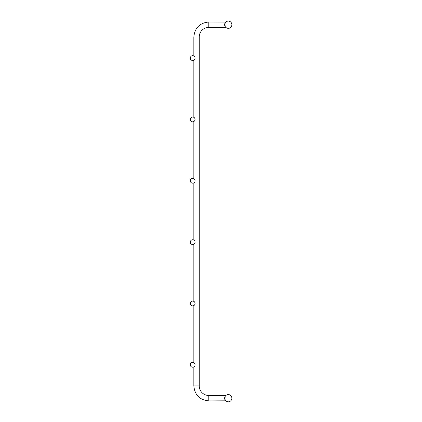 <?xml version="1.0" encoding="UTF-8"?>
<svg xmlns="http://www.w3.org/2000/svg" width="422" height="422" viewBox="0 0 422 422"><rect width="100%" height="100%" fill="white"/><g stroke="black" fill="none" stroke-linecap="round" stroke-linejoin="round"><path stroke-width="0.32" stroke-dasharray="2.11 1.58" d="M225.744 395.599L225.744 400.805M199.242 36.988A9.569 9.569 0 0 1 208.811 27.419L208.811 22.018L208.811 27.419A9.569 9.569 0 0 0 199.242 36.988A9.569 9.569 0 0 1 208.811 27.419A9.569 9.569 0 0 0 199.242 36.988A9.569 9.569 0 0 1 208.811 27.419A9.569 9.569 0 0 0 199.242 36.988A9.569 9.569 0 0 1 208.811 27.419A9.569 9.569 0 0 0 199.242 36.988A9.569 9.569 0 0 1 208.811 27.419A9.569 9.569 0 0 0 199.242 36.988A9.569 9.569 0 0 1 208.811 27.419A9.569 9.569 0 0 0 199.242 36.988A9.569 9.569 0 0 1 208.811 27.419A9.569 9.569 0 0 0 199.242 36.988A9.569 9.569 0 0 1 208.811 27.419A9.569 9.569 0 0 0 199.242 36.988A9.569 9.569 0 0 1 208.811 27.419A9.569 9.569 0 0 0 199.242 36.988A9.569 9.569 0 0 1 208.811 27.419A9.569 9.569 0 0 0 199.242 36.988A9.569 9.569 0 0 1 208.811 27.419A9.569 9.569 0 0 0 199.242 36.988A9.569 9.569 0 0 1 208.811 27.419A9.569 9.569 0 0 0 199.242 36.988A9.569 9.569 0 0 1 208.811 27.419A9.569 9.569 0 0 0 199.242 36.988A9.569 9.569 0 0 1 208.811 27.419A9.569 9.569 0 0 0 199.242 36.988A9.569 9.569 0 0 1 208.811 27.419A9.569 9.569 0 0 0 199.242 36.988L193.846 36.988L199.242 36.988L193.846 36.988L199.242 36.988L193.846 36.988L199.242 36.988L193.846 36.988L199.242 36.988L193.846 36.988L199.242 36.988L193.846 36.988L199.242 36.988L193.846 36.988L199.242 36.988L193.846 36.988L199.242 36.988L193.846 36.988L199.242 36.988L193.846 36.988L199.242 36.988L193.846 36.988L199.242 36.988L193.846 36.988L199.242 36.988L193.846 36.988L199.242 36.988L193.846 36.988L199.242 36.988L193.846 36.988L199.242 36.988L193.846 36.988L199.242 36.988L193.846 36.988L199.242 36.988L193.846 36.988L199.242 36.988L193.846 36.988L199.242 36.988L193.846 36.988L199.242 36.988L193.846 36.988L199.242 36.988L193.846 36.988L199.242 36.988L193.846 36.988L199.242 36.988L193.846 36.988L199.242 36.988L193.846 36.988L199.242 36.988L193.846 36.988L199.242 36.988L193.846 36.988L199.242 36.988L193.846 36.988L199.242 36.988L193.846 36.988L199.242 36.988L193.846 36.988L199.242 36.988L199.242 385.93L193.846 385.93L199.242 385.93L193.846 385.93L199.242 385.93L193.846 385.93L199.242 385.93L193.846 385.93L199.242 385.93L193.846 385.93L199.242 385.93L193.846 385.93L199.242 385.93L193.846 385.93L199.242 385.93L193.846 385.93L199.242 385.93L193.846 385.93L199.242 385.93L193.846 385.93L199.242 385.93L193.846 385.93L199.242 385.93L193.846 385.93L199.242 385.93L193.846 385.93L199.242 385.93L193.846 385.93L199.242 385.93L193.846 385.93L199.242 385.93L193.846 385.93L199.242 385.93L193.846 385.93L199.242 385.93L193.846 385.93L199.242 385.93L193.846 385.93L199.242 385.93L193.846 385.93L199.242 385.93L193.846 385.93L199.242 385.93L193.846 385.93L199.242 385.93L193.846 385.93L199.242 385.93L193.846 385.93L199.242 385.93L193.846 385.93L199.242 385.93L193.846 385.93L199.242 385.93L193.846 385.93L199.242 385.93L193.846 385.93L199.242 385.93L193.846 385.93L199.242 385.93L193.846 385.93L199.242 385.93L193.846 385.93L193.846 36.988L199.242 36.988L199.242 385.93M225.744 22.118L225.744 27.324M208.811 395.504L208.811 400.9L225.744 400.9L225.744 395.504L208.811 395.504L208.811 400.9L208.811 395.504L208.811 400.9L208.811 395.504L208.811 400.9L208.811 395.504L208.811 400.9L208.811 395.504L208.811 400.9L208.811 395.504L208.811 400.9L208.811 395.504L208.811 400.9L208.811 395.504L208.811 400.9L208.811 395.504L208.811 400.9L208.811 395.504L208.811 400.9L208.811 395.504L208.811 400.9L208.811 395.504L208.811 400.9L208.811 395.504L208.811 400.9L208.811 395.504L208.811 400.9L208.811 395.504L208.811 400.9L208.811 395.504L208.811 400.9L208.811 395.504L208.811 400.9L208.811 395.504L208.811 400.9L208.811 395.504L208.811 400.9L208.811 395.504L208.811 400.9L208.811 395.504L208.811 400.9L208.811 395.504L208.811 400.9L208.811 395.504L208.811 400.9L208.811 395.504L208.811 400.9L208.811 395.504L208.811 400.9L208.811 395.504L208.811 400.9L208.811 395.504L208.811 400.9L208.811 395.504L208.811 400.9L208.811 395.504L208.811 400.9L208.811 395.504L208.811 400.9L208.811 395.504L225.744 395.504M225.744 27.419L225.744 22.018L208.811 22.018L208.811 27.419L225.744 27.419L208.811 27.419M192.68 362.435A2.395 2.395 0 0 1 194.748 366.022A2.395 2.395 0 0 1 190.607 366.022A2.395 2.395 0 0 1 192.68 362.435M192.68 301.086A2.395 2.395 0 0 1 194.748 304.679A2.395 2.395 0 0 1 190.607 304.679A2.395 2.395 0 0 1 192.68 301.086M192.68 239.743A2.395 2.395 0 0 1 194.748 243.33A2.395 2.395 0 0 1 190.607 243.33A2.395 2.395 0 0 1 192.68 239.743M228.26 394.581A3.619 3.619 0 0 1 231.393 400.009A3.619 3.619 0 0 1 225.126 400.009A3.619 3.619 0 0 1 228.26 394.581M192.68 178.395A2.395 2.395 0 0 1 194.748 181.982A2.395 2.395 0 0 1 190.607 181.982A2.395 2.395 0 0 1 192.68 178.395M192.68 117.047A2.395 2.395 0 0 1 194.748 120.634A2.395 2.395 0 0 1 190.607 120.634A2.395 2.395 0 0 1 192.68 117.047M192.68 55.699A2.395 2.395 0 0 1 194.748 59.291A2.395 2.395 0 0 1 190.607 59.291A2.395 2.395 0 0 1 192.68 55.699M228.26 21.1A3.619 3.619 0 0 1 231.393 26.528A3.619 3.619 0 0 1 225.126 26.528A3.619 3.619 0 0 1 228.26 21.1M208.811 400.9L225.744 400.9M193.846 36.988L193.846 385.93M225.744 22.018L208.811 22.018M193.846 56.005L193.846 60.182M193.846 117.348L193.846 121.531M193.846 178.696L193.846 182.874M193.846 240.044L193.846 244.222M193.846 301.392L193.846 305.57M193.846 362.741L193.846 366.918"/><path stroke-width="0.63" d="M208.811 400.9L208.811 395.504A9.569 9.569 0 0 1 199.242 385.93A9.569 9.569 0 0 0 208.811 395.504A9.569 9.569 0 0 1 199.242 385.93A9.569 9.569 0 0 0 208.811 395.504A9.569 9.569 0 0 1 199.242 385.93A9.569 9.569 0 0 0 208.811 395.504A9.569 9.569 0 0 1 199.242 385.93A9.569 9.569 0 0 0 208.811 395.504A9.569 9.569 0 0 1 199.242 385.93A9.569 9.569 0 0 0 208.811 395.504A9.569 9.569 0 0 1 199.242 385.93A9.569 9.569 0 0 0 208.811 395.504A9.569 9.569 0 0 1 199.242 385.93A9.569 9.569 0 0 0 208.811 395.504A9.569 9.569 0 0 1 199.242 385.93A9.569 9.569 0 0 0 208.811 395.504A9.569 9.569 0 0 1 199.242 385.93A9.569 9.569 0 0 0 208.811 395.504A9.569 9.569 0 0 1 199.242 385.93A9.569 9.569 0 0 0 208.811 395.504A9.569 9.569 0 0 1 199.242 385.93A9.569 9.569 0 0 0 208.811 395.504A9.569 9.569 0 0 1 199.242 385.93A9.569 9.569 0 0 0 208.811 395.504A9.569 9.569 0 0 1 199.242 385.93A9.569 9.569 0 0 0 208.811 395.504A9.569 9.569 0 0 1 199.242 385.93A9.569 9.569 0 0 0 208.811 395.504A9.569 9.569 0 0 1 199.242 385.93A9.569 9.569 0 0 0 208.811 395.504A9.569 9.569 0 0 1 199.242 385.93L193.846 385.93C194.732 395.024 199.722 400.014 208.811 400.9C199.722 400.014 194.732 395.024 193.846 385.93C194.732 395.024 199.722 400.014 208.811 400.9C199.722 400.014 194.732 395.024 193.846 385.93C194.732 395.024 199.722 400.014 208.811 400.9C199.722 400.014 194.732 395.024 193.846 385.93C194.732 395.024 199.722 400.014 208.811 400.9C199.722 400.014 194.732 395.024 193.846 385.93C194.732 395.024 199.722 400.014 208.811 400.9C199.722 400.014 194.732 395.024 193.846 385.93C194.732 395.024 199.722 400.014 208.811 400.9C199.722 400.014 194.732 395.024 193.846 385.93C194.732 395.024 199.722 400.014 208.811 400.9C199.722 400.014 194.732 395.024 193.846 385.93C194.732 395.024 199.722 400.014 208.811 400.9C199.722 400.014 194.732 395.024 193.846 385.93C194.732 395.024 199.722 400.014 208.811 400.9C199.722 400.014 194.732 395.024 193.846 385.93C194.732 395.024 199.722 400.014 208.811 400.9C199.722 400.014 194.732 395.024 193.846 385.93C194.732 395.024 199.722 400.014 208.811 400.9C199.722 400.014 194.732 395.024 193.846 385.93C194.732 395.024 199.722 400.014 208.811 400.9C199.722 400.014 194.732 395.024 193.846 385.93C194.732 395.024 199.722 400.014 208.811 400.9C199.722 400.014 194.732 395.024 193.846 385.93C194.732 395.024 199.722 400.014 208.811 400.9C199.722 400.014 194.732 395.024 193.846 385.93C194.732 395.024 199.722 400.014 208.811 400.9C199.722 400.014 194.732 395.024 193.846 385.93C194.732 395.024 199.722 400.014 208.811 400.9L225.744 400.805M208.811 395.504L225.744 395.599M193.846 36.988L199.242 36.988A9.569 9.569 0 0 1 208.811 27.419L208.811 22.018C199.722 22.909 194.732 27.899 193.846 36.988C194.732 27.899 199.722 22.909 208.811 22.018C199.722 22.909 194.732 27.899 193.846 36.988C194.732 27.899 199.722 22.909 208.811 22.018C199.722 22.909 194.732 27.899 193.846 36.988C194.732 27.899 199.722 22.909 208.811 22.018C199.722 22.909 194.732 27.899 193.846 36.988C194.732 27.899 199.722 22.909 208.811 22.018C199.722 22.909 194.732 27.899 193.846 36.988C194.732 27.899 199.722 22.909 208.811 22.018C199.722 22.909 194.732 27.899 193.846 36.988C194.732 27.899 199.722 22.909 208.811 22.018C199.722 22.909 194.732 27.899 193.846 36.988C194.732 27.899 199.722 22.909 208.811 22.018C199.722 22.909 194.732 27.899 193.846 36.988C194.732 27.899 199.722 22.909 208.811 22.018C199.722 22.909 194.732 27.899 193.846 36.988C194.732 27.899 199.722 22.909 208.811 22.018C199.722 22.909 194.732 27.899 193.846 36.988C194.732 27.899 199.722 22.909 208.811 22.018C199.722 22.909 194.732 27.899 193.846 36.988C194.732 27.899 199.722 22.909 208.811 22.018C199.722 22.909 194.732 27.899 193.846 36.988C194.732 27.899 199.722 22.909 208.811 22.018C199.722 22.909 194.732 27.899 193.846 36.988C194.732 27.899 199.722 22.909 208.811 22.018C199.722 22.909 194.732 27.899 193.846 36.988C194.732 27.899 199.722 22.909 208.811 22.018C199.722 22.909 194.732 27.899 193.846 36.988C194.732 27.899 199.722 22.909 208.811 22.018C199.722 22.909 194.732 27.899 193.846 36.988L193.846 56.005M225.744 27.324L208.811 27.419M208.811 22.018L225.744 22.118M192.68 362.435A2.395 2.395 0 0 0 190.607 366.022A2.395 2.395 0 0 0 194.748 366.022A2.395 2.395 0 0 0 192.68 362.435M192.68 301.086A2.395 2.395 0 0 0 190.607 304.679A2.395 2.395 0 0 0 194.748 304.679A2.395 2.395 0 0 0 192.68 301.086M192.68 239.743A2.395 2.395 0 0 0 190.607 243.33A2.395 2.395 0 0 0 194.748 243.33A2.395 2.395 0 0 0 192.68 239.743M228.26 394.581A3.619 3.619 0 0 0 225.126 400.009A3.619 3.619 0 0 0 231.393 400.009A3.619 3.619 0 0 0 228.26 394.581M192.68 178.395A2.395 2.395 0 0 0 190.607 181.982A2.395 2.395 0 0 0 194.748 181.982A2.395 2.395 0 0 0 192.68 178.395M192.68 117.047A2.395 2.395 0 0 0 190.607 120.634A2.395 2.395 0 0 0 194.748 120.634A2.395 2.395 0 0 0 192.68 117.047M192.68 55.699A2.395 2.395 0 0 0 190.607 59.291A2.395 2.395 0 0 0 194.748 59.291A2.395 2.395 0 0 0 192.68 55.699M228.26 21.1A3.619 3.619 0 0 0 225.126 26.528A3.619 3.619 0 0 0 231.393 26.528A3.619 3.619 0 0 0 228.26 21.1M193.846 60.182L193.846 117.348M193.846 121.531L193.846 178.696M193.846 182.874L193.846 240.044M193.846 244.222L193.846 301.392M193.846 305.57L193.846 362.741M193.846 366.918L193.846 385.93M199.242 36.988L199.242 385.93"/></g></svg>
